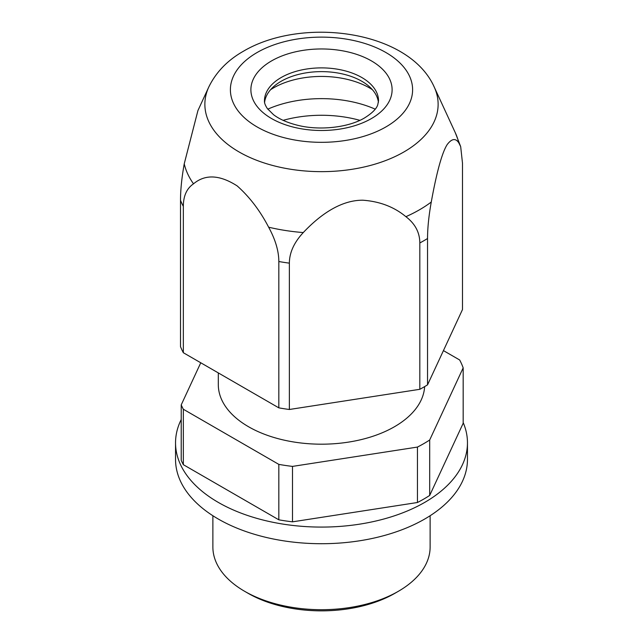 <?xml version="1.0" encoding="UTF-8"?>
<svg xmlns="http://www.w3.org/2000/svg" width="643" height="643" viewBox="0 0 643 643"><rect width="100%" height="100%" fill="white"/><g stroke="black" fill="none" stroke-linecap="round" stroke-linejoin="round"><path stroke-width="0.96" d="M463.169 367.868L429.685 440.005L429.685 495.44L463.169 423.295L463.169 367.868A144.603 83.486 0 0 0 459.665 359.976L443.429 350.604M278.829 464.383L278.829 519.817L183.335 464.68A144.603 83.486 0 0 1 181.222 460.316L181.222 404.889A144.603 83.486 0 0 0 183.335 409.245L278.829 464.383A144.603 83.486 0 0 0 292.501 466.4L417.452 447.07A144.603 83.486 0 0 0 423.753 443.646A144.603 83.486 0 0 0 429.685 440.005M181.222 404.889L200.761 362.781M218.307 372.916L218.307 384.61A103.193 59.582 0 0 0 282.012 439.651A103.193 59.582 0 0 0 394.472 426.735A103.193 59.582 0 0 0 424.637 386.604M183.335 464.68L183.335 409.245M278.829 519.817A144.603 83.486 0 0 0 292.501 521.835L292.501 466.4M292.501 521.835L417.452 502.505L417.452 447.07M417.452 502.505A144.603 83.486 0 0 0 423.753 499.081A144.603 83.486 0 0 0 429.685 495.44M212.873 515.734L212.873 546.992A108.627 62.717 0 0 0 244.694 591.335A108.627 62.717 0 0 0 398.306 591.335L398.306 591.335A108.627 62.717 0 0 0 430.127 546.992L430.127 515.734M394.915 593.296L398.306 591.335L394.915 593.296A103.82 59.944 0 0 1 248.085 593.296L244.694 591.335M268.637 227.196C275.397 239.574 278.789 251.011 278.829 261.516L278.829 407.855L183.335 352.718A144.603 83.486 0 0 1 180.506 346.633L180.506 200.294C180.522 189.781 181.768 177.621 184.236 163.82L197.94 110.54L208.798 86.99A116.624 67.33 180 0 0 263.26 162.655A116.624 67.33 180 0 0 403.965 151.925A116.624 67.33 180 0 0 434.202 86.99L455.3 132.731A138.462 79.941 180 0 1 458.764 142.794C455.614 138.012 451.78 138.583 447.247 144.482C441.034 154.071 435.351 179.389 431.268 202.039A138.462 79.941 180 0 1 419.413 209.835A138.462 79.941 180 0 1 405.902 216.683C394.159 206.942 379.836 201.452 362.941 200.214C339.737 199.997 318.55 216.353 303.287 232.557A138.462 79.941 180 0 1 268.637 227.196C260.045 210.671 249.564 196.919 237.187 185.923C219.729 174.727 205.173 174.028 193.519 183.826A138.462 79.941 180 0 1 184.236 163.82M183.335 352.718L183.335 206.379C183.376 195.922 186.767 188.399 193.519 183.826M278.829 407.855A144.603 83.486 0 0 0 289.366 409.487L289.366 263.148C289.422 252.659 294.06 242.459 303.287 232.557M455.3 132.731L460.685 146.644L462.494 163.193L462.494 309.532L427.539 384.852A144.603 83.486 0 0 1 423.753 387.118A144.603 83.486 0 0 1 419.823 389.304L419.823 242.966C419.766 232.493 415.129 223.732 405.902 216.683M427.539 384.852L427.539 238.513C427.555 228 428.793 215.839 431.268 202.039M460.685 146.644L458.764 142.794M359.871 120.337A88.26 50.958 0 0 0 283.129 120.337M375.207 109.157A88.26 50.958 0 0 0 267.793 109.157M270.607 89.69A67.893 39.199 180 0 1 273.492 87.922A67.893 39.199 180 0 1 372.393 89.69M378.406 102.382A57.026 32.922 0 0 0 341.578 73.736A57.026 32.922 0 0 0 281.176 81.267A57.026 32.922 0 0 0 264.594 102.382M419.823 389.304L289.366 409.487M181.222 419.525A145.961 84.273 0 0 0 175.539 442.818A145.961 84.273 0 0 0 265.639 520.669A145.961 84.273 0 0 0 424.71 502.4A145.961 84.273 0 0 0 467.461 442.818A145.961 84.273 0 0 0 463.169 422.523M175.539 442.818L175.539 459.448A145.961 84.273 0 0 0 265.639 537.299A145.961 84.273 0 0 0 424.71 519.03A145.961 84.273 0 0 0 467.461 459.448L467.461 442.818M180.506 200.294A144.603 83.486 0 0 0 183.335 206.379M278.829 261.516A144.603 83.486 0 0 0 289.366 263.148M419.823 242.966A144.603 83.486 0 0 0 423.753 240.779A144.603 83.486 0 0 0 427.539 238.513M378.526 100.814A57.026 32.922 0 0 0 343.322 70.392A57.026 32.922 0 0 0 281.176 77.53A57.026 32.922 0 0 0 264.474 100.814C264.249 102.743 265.229 105.356 267.416 108.659L273.524 114.687C279.279 119.092 287.083 122.564 296.962 125.104C319.362 131.003 348.747 127.507 364.637 117.878C372.176 113.144 376.549 108.763 377.762 104.753L378.526 100.814M371.429 118.553A70.609 40.766 0 0 0 371.429 60.9A70.609 40.766 0 0 0 271.571 60.9A70.609 40.766 0 0 0 271.571 118.553A70.609 40.766 0 0 0 371.429 118.553M257.079 52.533A91.105 52.597 0 0 0 257.079 126.92A91.105 52.597 0 0 0 385.921 126.92A91.105 52.597 0 0 0 385.921 52.533A91.105 52.597 0 0 0 257.079 52.533M208.798 86.99C216.064 72.104 227.63 60.177 243.496 51.191C302.435 16.3 408.988 30.309 434.202 86.99"/></g></svg>

